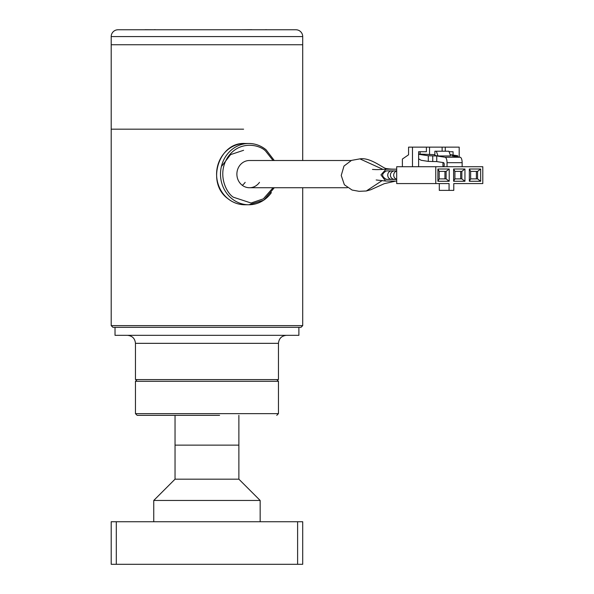 <?xml version="1.0" encoding="UTF-8"?>
<svg xmlns="http://www.w3.org/2000/svg" width="594" height="594" viewBox="0 0 594 594"><rect width="100%" height="100%" fill="white"/><g stroke="black" fill="none" stroke-linecap="round" stroke-linejoin="round"><path stroke-width="0.89" d="M206.957 379.596L278.452 379.596L278.452 343.339L135.462 343.339L135.462 379.596L206.957 379.596M115.028 327.339L115.028 335.335L298.886 335.335L298.886 327.339M238.877 415.347L238.877 445.136L175.037 445.136L238.877 445.136L238.877 479.18L260.157 500.46L153.757 500.46L153.757 521.74M238.877 479.18L175.037 479.18L153.757 500.46M297.609 521.74L302.71 521.74L302.71 564.3L111.204 564.3L111.204 521.74L297.609 521.74L297.609 564.3M116.305 564.3L116.305 521.74M276.752 415.347L278.452 413.647L135.462 413.647L137.162 415.347L219.572 415.347M243.599 129.18L111.204 129.18L243.599 129.18M173.448 29.767L118.013 29.767A6.809 6.809 0 0 0 111.204 36.576L111.204 44.75L302.71 44.75L111.204 44.75L111.204 325.631L302.71 325.631L302.71 187.741M221.904 165.956L230.569 154.626L243.599 150.289M111.204 325.631L112.905 327.339L301.01 327.339L302.71 325.631M289.701 29.767L265.421 29.767M251.878 29.7L240.466 29.767M118.013 29.767L295.901 29.767A6.809 6.809 0 0 1 302.71 36.576L302.71 160.506M265.421 29.7L266.647 29.7M143.644 29.767L145.01 29.767M154.106 29.767L145.01 29.7M155.472 29.7L154.106 29.7M245.166 182.343A13.617 12.585 -90 0 1 242.3 185.321M259.496 182.343A13.617 12.585 -90 0 1 249.465 187.741A13.617 12.585 -90 0 1 238.201 180.19A13.617 12.585 -90 0 1 239.434 165.904A13.617 12.585 -90 0 1 249.465 160.506L351.151 160.506M435.773 166.714L482.796 166.714L482.796 183.568L453.779 183.568L453.779 190.377L449.064 190.377L449.064 183.568L396.688 183.568L396.688 166.714L435.773 166.714L435.773 183.568M449.22 181.267L437.897 181.267L437.897 169.008L449.22 169.008L449.22 181.267L446.109 178.883L439.189 178.883L439.189 171.391L437.897 169.008M480.672 181.267L469.349 181.267L469.349 169.008L480.672 169.008L480.672 181.267L477.561 178.883L470.641 178.883L470.641 171.391L469.349 169.008M464.946 181.267L453.623 181.267L453.623 169.008L464.946 169.008L464.946 181.267L461.835 178.883L454.915 178.883L454.915 171.391L453.623 169.008M439.293 183.568L439.293 190.377L449.064 190.377M437.897 181.267L439.189 178.883M449.22 169.008L446.109 171.391L446.109 178.883M439.189 171.391L446.109 171.391M469.349 181.267L470.641 178.883M480.672 169.008L477.561 171.391L477.561 178.883M470.641 171.391L477.561 171.391M453.623 181.267L454.915 178.883M464.946 169.008L461.835 171.391L461.835 178.883M454.915 171.391L461.835 171.391M444.936 178.883L444.936 171.391M476.388 178.883L476.388 171.391M460.662 178.883L460.662 171.391M418.614 154.269L428.296 155.762L436.753 155.962L445.084 157.247A5.45 2.086 90 0 1 447.044 162.682L447.044 166.714M455.865 156.578L455.865 155.962L451.856 155.962L460.187 157.247A5.45 2.086 90 0 1 462.147 162.682L462.147 166.714M443.466 166.714A2.042 0.78 -90 0 0 444.245 164.731A2.042 0.78 -90 0 0 443.51 162.63L436.753 161.59L428.296 161.39L421.131 160.283L418.614 158.791M418.614 166.714L418.614 151.73L426.395 151.73L426.395 147.134L412.481 147.134L412.481 166.714M402.383 166.714L402.383 159.051L408.568 154.796L408.568 147.134L412.481 147.134M442.961 166.714L442.961 162.548M449.086 151.73L453.059 151.73L453.059 155.041M445.27 151.225L445.27 147.134L459.192 147.134L459.192 157.091M438.016 155.962L434.882 155.48L434.882 151.225L436.315 151.225L438.016 155.962L450.594 155.962L448.901 151.225L436.315 151.225M455.865 155.962L457.707 155.762L450.104 154.589M434.882 154.655L418.614 154.054M432.744 161.59L432.744 155.962M428.296 155.762L428.296 161.39M436.753 161.59L436.753 155.962M457.707 156.868L457.707 155.762M442.122 151.225L442.122 147.134L445.27 147.134M442.122 147.134L429.544 147.134L429.544 154.655M426.395 147.134L429.544 147.134M420.099 154.054L420.099 151.73M386.442 179.395C381.37 176.559 381.37 173.723 386.442 170.886L391.661 170.886A4.255 3.935 90 0 0 387.734 175.141A4.255 3.935 90 0 0 391.661 179.395L385.81 179.343M396.688 179.395L394.654 179.395L396.688 179.395M382.269 180.502L366.298 190.993L370.775 189.753L384.259 183.687L395.545 181.111M383.026 169.401L359.897 158.873L351.492 160.395L343.985 166.045L341.231 175.475L344.372 184.771L352.094 190.05L359.088 191.32L366.298 190.993M396.688 181.111L385.58 181.029L380.947 174.881L386.055 169.201L396.688 169.171M278.452 413.647L278.452 381.296L135.462 381.296L137.162 379.596M111.204 36.576L302.71 36.576M265.897 149.695A30.643 28.312 90 0 0 248.812 143.481A30.643 28.312 90 0 0 226.24 155.628A30.643 28.312 90 0 0 231.727 198.559A30.643 28.312 90 0 0 248.812 204.767A30.643 28.312 90 0 0 271.384 192.619M273.054 187.741L263.35 198.856L251.062 203.014L233.323 197.201C226.44 193.02 216.491 173.975 228.148 156.66C240.384 139.82 260.016 145.018 265.6 151.054L273.054 160.506M244.906 204.767C238.521 204.7 232.781 202.621 227.688 198.515C205.984 182.774 218.629 141.914 244.906 143.481A30.643 28.312 90 0 0 222.334 155.628A30.643 28.312 90 0 0 227.814 198.559A30.643 28.312 90 0 0 244.906 204.767L248.812 204.767L263.81 200.163L274.287 187.741M462.147 162.682L447.044 162.682M460.187 157.247L445.084 157.247M386.442 170.886L394.654 170.886A4.255 4.232 90 0 0 390.421 175.141A4.255 4.232 90 0 0 394.654 179.395L391.661 179.395M396.688 171.013A4.255 3.935 90 0 0 396.688 179.269M278.452 343.339C278.935 338.483 281.601 335.818 286.457 335.335M135.462 343.339C134.979 338.483 132.314 335.818 127.458 335.335M260.157 500.46L260.157 521.74M175.037 415.347L175.037 479.18M278.452 381.296L276.752 379.596M135.462 413.647L135.462 381.296M274.287 160.506L266.03 149.733C260.937 145.634 255.197 143.548 248.812 143.481L244.906 143.481M347.334 187.741L249.465 187.741M394.654 170.886L396.688 170.886M395.329 169.171L394.312 169.156C389.07 169.201 383.91 168.199 385.736 168.429C382.722 167.879 370.003 157.18 359.897 158.873M376.18 179.975L385.58 181.029M386.041 169.193C375.957 169.839 376.507 169.602 372.475 169.446"/></g></svg>

